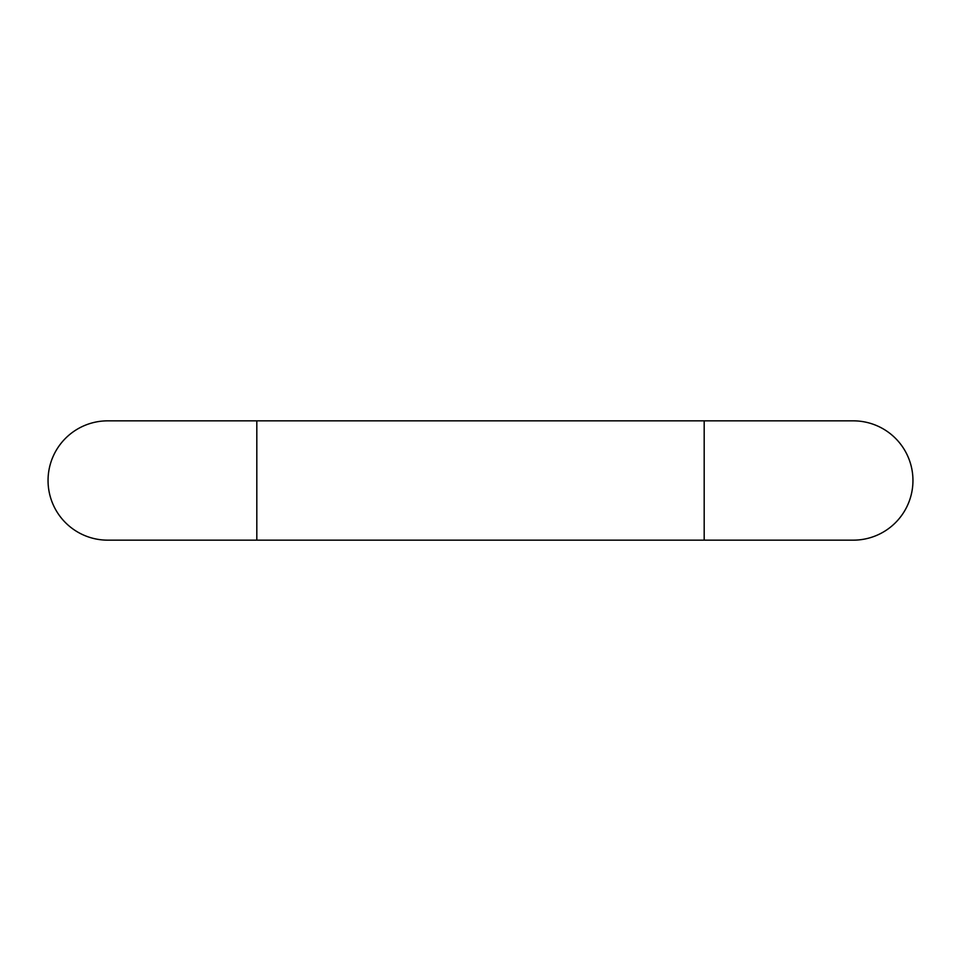<?xml version="1.0" encoding="UTF-8"?>
<svg xmlns="http://www.w3.org/2000/svg" width="961" height="961" viewBox="0 0 961 961"><rect width="100%" height="100%" fill="white"/><g stroke="black" fill="none" stroke-linecap="round" stroke-linejoin="round"><path stroke-width="1.44" d="M704.185 540.154L704.185 420.846L107.704 420.846A59.654 59.654 0 0 0 48.05 480.5A59.654 59.654 0 0 0 107.704 540.154L853.296 540.154A59.654 59.654 0 0 0 912.95 480.5A59.654 59.654 0 0 1 853.296 540.154M704.185 420.846L853.296 420.846A59.654 59.654 0 0 1 912.95 480.5M256.815 420.846L256.815 540.154"/></g></svg>
